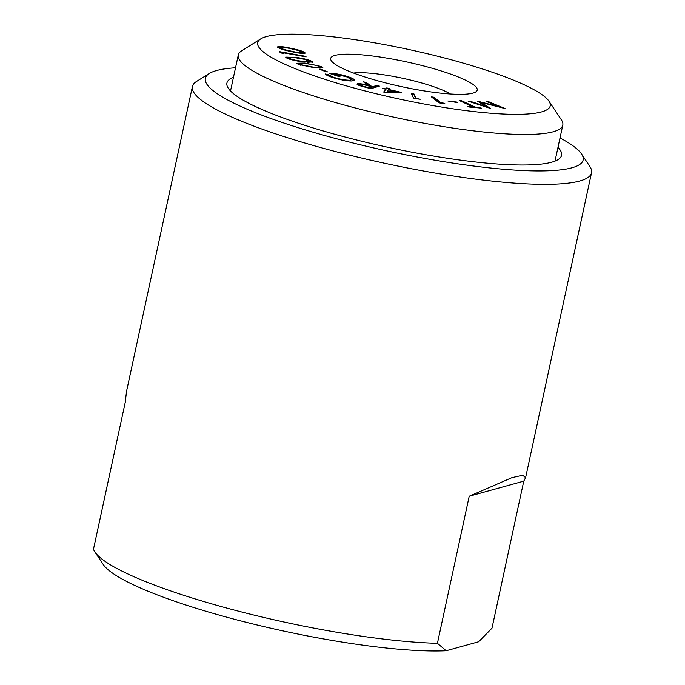 <?xml version="1.0" encoding="UTF-8"?>
<svg xmlns="http://www.w3.org/2000/svg" width="685" height="685" viewBox="0 0 685 685"><rect width="100%" height="100%" fill="white"/><g stroke="black" fill="none" stroke-linecap="round" stroke-linejoin="round"><path stroke-width="1.03" d="M233.482 77.208A171.173 28.838 12.2 0 0 226.932 82.996A171.173 28.838 12.2 0 0 337.285 134.936A171.173 28.838 12.2 0 0 561.554 155.341A171.173 28.838 12.2 0 0 557.975 147.361M235.52 67.789A193.256 32.555 12.2 0 0 209.31 73.492A193.256 32.555 12.2 0 0 329.93 136.974A193.256 32.555 12.2 0 0 581.531 153.962A193.256 32.555 12.2 0 0 560.013 137.95M209.31 73.492L196.604 81.421A204.156 34.396 12.2 0 0 192.425 86.524A204.156 34.396 12.2 0 0 324.031 148.482A204.156 34.396 12.2 0 0 591.523 172.817A204.156 34.396 12.2 0 0 589.828 166.438L581.531 153.962M192.425 86.524L126.519 391.383L125.278 402.163L93.477 549.224A204.156 34.396 12.2 0 0 94.872 551.947A204.156 34.396 12.2 0 0 224.783 607.526A204.156 34.396 12.2 0 0 437.424 643.301L446.175 650.75L478.669 641.751L491.967 628.196L523.768 481.135L525.609 477.668L522.732 475.253L511.952 477.659L469.216 496.24L437.424 643.301M94.872 551.947L103.17 564.414A193.256 32.555 12.2 0 0 246.694 622.417A193.256 32.555 12.2 0 0 446.175 650.75M469.216 496.24L523.768 481.135M450.379 93.991A54.834 9.239 12.2 0 0 419.366 82.337A54.834 9.239 12.2 0 0 353.528 73.055M379.01 81.164A74.956 12.63 12.2 0 0 475.681 91.978A74.956 12.63 12.2 0 0 428.896 67.353A74.956 12.63 12.2 0 0 331.309 60.759A74.956 12.63 12.2 0 0 379.01 81.164M453.753 60.468A149.638 25.208 12.2 0 0 260.754 38.891A149.638 25.208 12.2 0 0 354.154 88.048A149.638 25.208 12.2 0 0 548.976 101.209A149.638 25.208 12.2 0 0 453.753 60.468M260.754 38.891L241.694 50.784A165.993 27.965 12.2 0 0 238.303 54.937A165.993 27.965 12.2 0 0 345.308 105.31A165.993 27.965 12.2 0 0 562.796 125.098A165.993 27.965 12.2 0 0 561.417 119.909L548.976 101.209M444.805 103.332L439.094 102.913L431.37 96.85L433.87 97.236L440.84 102.707L444.805 103.332M486.033 101.32L487.72 101.337L505.042 108.538L481.418 102.536L490.357 108.393L468.06 101.14L469.782 101.157L485.648 106.346L477.651 101.234L498.603 106.509L486.033 101.32M401.247 92.355L384.199 92.158L383.66 92.038L385.749 89.247L382.564 88.511L386.032 88.862L386.725 87.928L389.363 88.536L388.669 89.461L401.247 92.355M347.655 76.583L347.543 77.105C351.414 78.364 353.657 79.46 354.273 80.393L354.385 79.871L352.064 81.001C346.413 80.984 339.82 79.785 332.293 77.422C328.466 76.138 326.103 74.99 325.212 73.989L327.995 74.494L333.706 77.328C339.794 79.229 345.146 80.196 349.752 80.248L351.67 79.606L346.182 76.626L333.081 74.057L340.008 76.352L338.57 76.42L329.202 73.321C334.331 73.218 340.479 74.305 347.655 76.583C351.525 77.842 353.768 78.938 354.385 79.871L354.462 80.248M283.213 53.533L280.379 52.736L279.471 51.64L305.664 56.333L306.126 56.889L282.494 52.659L283.213 53.533M327.61 71.882L326 71.814L319.261 69.117L320.871 69.194L327.61 71.882M305.227 53.01C303.258 53.772 298.514 53.267 290.988 51.512C283.41 50.014 278.855 48.507 277.314 46.991C279.266 46.212 284.018 46.7 291.587 48.447C299.191 49.971 303.738 51.486 305.227 53.01M321.556 66.565L322.866 67.661L314.817 67.824L298.206 64.381L296.87 63.268L304.808 63.054L321.556 66.565L322.652 67.883M312.206 61.453L312.771 62.13L302.539 61.787C295.809 60.991 290.389 59.672 286.279 57.823L285.705 57.129L295.86 57.42C302.659 58.251 308.113 59.595 312.206 61.453L312.557 62.361M379.37 86.105L370.825 88.733L360.276 85.822C357.365 84.863 356.405 84.186 357.399 83.801C359.719 83.484 363.375 84.032 368.359 85.437L363.307 81.772L366.415 82.611L371.45 86.267L372.88 86.653L376.861 85.428L379.37 86.105M356.979 84.092L361.534 84.443M420.239 99.239L413.689 98.434L411.231 93.254L413.86 93.768L416.078 98.434L420.239 99.239M474.979 106.988L481.358 108.11L469.319 107.04L467.855 106.355L472.744 106.791L459.173 100.455L461.407 100.652L474.979 106.988L474.868 107.519L479.783 107.956L479.894 107.434M456.724 102.074L457.708 102.63L447.862 100.995L456.724 102.074L456.638 102.502M277.408 47.282L281.835 47.239M301.391 51.503L305.022 53.242M300.869 53.293L302.719 53.002L302.83 52.48L298.352 50.519L291.562 48.875C285.671 47.496 281.766 47.042 279.848 47.522C281.398 48.755 285.157 49.945 291.125 51.101C297.042 52.514 300.946 52.968 302.83 52.48M279.848 47.522L279.737 48.044L281.492 49.149M320.76 69.716L320.871 69.194M296.965 63.568L304.688 63.577L304.808 63.054M319.184 66.214L321.445 67.087M300.158 65.084L300.278 64.553L313.473 67.164L320.34 67.104L319.501 66.359L312.488 64.51L306.221 63.714L299.431 63.816L299.319 64.347L300.886 65.392M314.595 67.798L320.229 67.627L320.34 67.104M313.362 67.678L313.473 67.164M299.431 63.816L300.278 64.553M280.002 52.283L282.477 52.728M305.57 56.786L305.664 56.333M282.503 53.336L282.494 52.659M285.808 57.429L291.536 57.42M295.766 57.882L295.86 57.42M309.123 60.7L312.095 61.975M288.479 58.653L288.248 57.694L288.479 58.653L289.789 59.261M307.505 62.403L310.177 62.087L309.937 61.119L303.532 59.158L296.819 58.028C291.099 57.103 288.351 57.138 288.591 58.131C292.067 59.586 296.425 60.605 301.657 61.188C307.462 62.147 310.219 62.121 309.937 61.119M301.563 61.65L301.657 61.188M326.051 74.691L327.884 75.025L327.995 74.494M327.884 75.025L333.586 77.85L333.706 77.328M345.651 80.547L349.641 80.77L349.752 80.248M349.641 80.77L351.67 79.606M332.97 74.562L333.081 74.057M330.744 73.826L334.914 74.168M368.265 85.882L368.359 85.437M364.531 82.662L366.295 83.142L366.415 82.611M366.295 83.142L371.167 86.67M371.347 86.721L371.45 86.267M372.041 86.978L372.768 87.175L372.88 86.653M372.768 87.175L376.741 85.959L376.861 85.428M376.741 85.959L378.403 86.404M369.164 88.288L372.049 86.909L367.751 85.736C364.317 84.743 361.74 84.332 360.002 84.503L359.651 85.197L360.772 85.976M360.002 84.503C359.531 85.008 361.106 85.711 364.737 86.61L369.155 87.8L372.049 86.909M369.052 88.262L369.155 87.8M383.9 92.09L385.749 89.247M382.752 88.553L382.846 88.125M385.724 89.341L386.032 88.862M385.92 89.384L386.725 87.928M386.614 88.451L389.011 88.999M388.575 89.889L388.669 89.461M396.11 91.722L398.721 92.329M387.136 91.516L387.016 92.047L396.016 92.158L396.127 91.627L388.386 89.846L387.136 91.516L396.127 91.627M411.522 93.862L413.749 94.29L413.86 93.768M413.749 94.29L415.915 98.863M415.983 98.88L416.078 98.434M487.343 101.859L487.72 101.337M487.609 101.868L501.874 107.793M489.004 107.956L481.307 103.067L481.418 102.536M469.67 101.663L469.782 101.157M485.545 106.826L485.648 106.346M478.824 101.988L481.401 102.647M469.276 107.014L472.633 107.314L472.744 106.791M460.594 101.115L461.407 100.652M461.296 101.183L474.868 107.519M432.226 97.527L433.759 97.767L433.87 97.236M433.759 97.767L440.618 103.152M440.738 103.17L440.84 102.707M364.634 87.064L364.737 86.61M525.609 477.668L591.523 172.817M230.511 90.968L238.303 54.937M555.004 161.129L562.796 125.098"/></g></svg>
